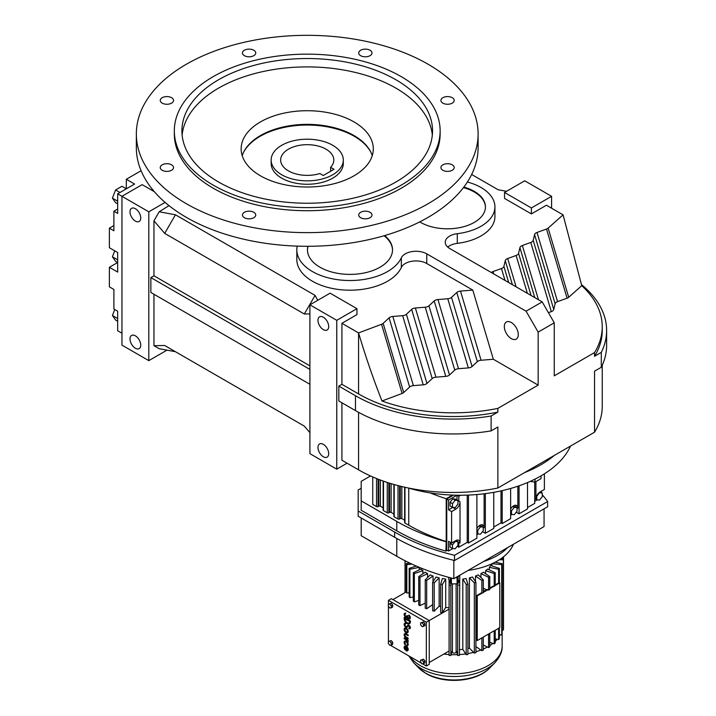 <?xml version="1.0" encoding="UTF-8"?>
<svg xmlns="http://www.w3.org/2000/svg" width="716" height="716" viewBox="0 0 716 716"><rect width="100%" height="100%" fill="white"/><g stroke="black" fill="none" stroke-linecap="round" stroke-linejoin="round"><path stroke-width="1.07" d="M491.355 272.536A5.263 3.043 180 0 1 493.047 271.552L501.468 268.518A5.263 3.043 0 0 0 503.894 266.361L505.272 260.678A5.263 3.043 180 0 1 507.698 258.53L516.12 255.487A5.263 3.043 0 0 0 518.545 253.33L519.923 247.655A5.263 3.043 180 0 1 522.349 245.499L530.771 242.455A5.263 3.043 0 0 0 533.196 240.308L534.575 234.624A5.263 3.043 180 0 1 537 232.476L546.514 229.039A5.263 3.043 0 0 0 548.143 228.118L563.071 214.845L546.424 205.232L531.388 213.914L504.529 198.413L504.529 192.461L531.388 207.962L551.58 196.309L524.73 180.799L504.529 192.461M341.917 402.777L341.917 460.227L358.564 469.839A133.749 77.221 0 0 0 497.871 488.008L594.54 432.195A133.749 77.221 0 0 0 602.245 406.366L602.245 365.258M164.698 345.506L175.438 351.708L159.167 348.701L153.958 345.685L164.698 345.506L304.327 426.118L309.912 432.661M117.648 262.521L109.378 267.292L109.378 286.848L113.889 289.452L113.889 309.017L117.666 311.192L117.666 330.756L121.953 333.226M551.58 208.213L551.58 196.309M506.552 191.297L498.085 189.731L471.665 174.471M141.097 170.739L126.32 179.269L126.32 188.809M113.889 225.567L109.378 228.171L113.889 230.776L113.889 211.211L117.666 213.395L117.666 193.83L134.608 184.057L126.32 179.269M117.666 193.83L148.803 211.811L165.101 202.395M159.167 211.775L175.438 214.782L164.698 233.389L153.958 220.805L159.167 211.775L168.994 205.626M175.438 214.782L315.067 295.395L317.779 300.281M594.54 352.576A133.749 77.221 0 0 0 602.245 326.747L602.245 330.47A133.749 77.221 180 0 1 594.54 356.291L594.54 352.576L554.265 375.828L554.265 322.809L538.155 332.108L538.155 385.127L493.342 359.253L472.784 290.087L460.513 291.09A5.263 3.043 0 0 0 456.79 292.486L451.519 297.346A5.263 3.043 180 0 1 447.786 298.751L437.95 299.548A5.263 3.043 0 0 0 434.218 300.944L428.956 305.813A5.263 3.043 180 0 1 425.223 307.209L415.387 308.005A5.263 3.043 0 0 0 411.655 309.401L406.393 314.27A5.263 3.043 180 0 1 402.661 315.666L392.824 316.463A5.263 3.043 0 0 0 389.092 317.868L383.15 323.364A5.263 3.043 180 0 1 381.547 324.294L358.564 332.913L341.917 323.301L356.953 314.619L356.953 308.668L330.103 293.166L309.912 304.828L336.762 320.329L356.953 308.668M472.784 290.087L426.763 263.515A15.188 8.771 0 0 0 401.345 267.453A53.163 30.69 180 0 1 343.054 289.935A53.163 30.69 180 0 1 296.827 259.505L296.827 249.83A53.163 30.69 0 0 0 343.054 280.26A53.163 30.69 0 0 0 401.345 257.778A15.188 8.771 180 0 1 426.763 253.849L526.072 311.183L538.155 332.108M554.265 322.809L542.182 301.884L449.684 248.479A15.188 8.771 180 0 1 445.236 242.276A15.188 8.771 180 0 1 457.282 233.693A47.471 27.405 0 0 0 494.926 206.888L494.926 216.554A47.471 27.405 180 0 1 457.282 243.368A15.188 8.771 0 0 0 447.751 247.11M531.388 213.914L531.388 207.962M491.122 416.005L491.122 430.889A138.116 79.745 0 0 1 355.476 410.608L338.829 400.996L338.829 386.112L355.476 395.724A138.116 79.745 0 0 0 491.122 416.005L497.871 412.103A133.749 77.221 180 0 1 358.564 393.934L341.917 384.322L338.829 386.112M341.917 323.301L341.917 384.322M309.912 304.828L309.912 453.649L336.762 469.159L336.762 320.329M336.762 469.159L347.072 463.198M109.378 228.171L109.378 247.727L117.666 252.515L117.666 272.071L109.378 267.292M148.803 211.811L148.803 360.64L121.953 345.13L121.953 196.309L142.144 184.647L154.325 191.682M493.342 359.253L481.071 360.255A5.263 3.043 0 0 0 477.339 361.652L472.077 366.511A5.263 3.043 180 0 1 468.345 367.917L458.508 368.713A5.263 3.043 0 0 0 454.776 370.109L449.514 374.978A5.263 3.043 180 0 1 445.782 376.374L435.946 377.171A5.263 3.043 0 0 0 432.213 378.567L426.951 383.436A5.263 3.043 180 0 1 423.219 384.832L413.383 385.629A5.263 3.043 0 0 0 409.65 387.034L403.699 392.529A5.263 3.043 180 0 1 402.106 393.46L382.004 401.005A133.749 77.221 0 0 0 497.871 408.38L538.155 385.127M497.871 408.38L497.871 412.103M491.122 430.889L497.871 426.987L497.871 488.008M594.54 356.291L601.297 352.397L601.297 367.281L594.54 371.174L594.54 432.195M524.506 472.632A113.925 65.774 0 0 0 554.372 455.385A113.925 65.774 0 0 1 524.506 472.632M153.958 294.258L153.958 345.685M309.912 384.295L150.861 292.477L150.861 277.593L309.912 369.42M153.958 220.805L153.958 275.803L150.861 277.593M148.803 360.64L166.98 350.142M527.361 293.327L516.12 255.487M531.066 295.457L518.545 253.33M426.951 383.436L406.393 314.27M432.213 378.567L411.655 309.401M548.411 312.677L551.329 311.63A5.263 3.043 0 0 0 553.754 309.473L555.133 303.79A5.263 3.043 180 0 1 557.558 301.642L537 232.476M557.558 301.642L567.072 298.205L546.514 229.039M449.514 374.978L428.956 305.813M454.776 370.109L434.218 300.944M413.383 385.629L392.824 316.463M409.65 387.034L389.092 317.868M403.699 392.529L383.15 323.364M402.106 393.46L381.547 324.294M512.405 284.691L505.272 260.678M516.102 286.83L507.698 258.53M494.926 206.888A47.471 27.405 0 0 0 481.018 187.502A47.471 27.405 0 0 0 467.396 182.016M553.754 309.473L533.196 240.308M555.133 303.79L534.575 234.624M458.508 368.713L437.95 299.548M435.946 377.171L415.387 308.005M445.782 376.374L425.223 307.209M423.219 384.832L402.661 315.666M481.071 360.255L460.513 291.09M477.339 361.652L456.79 292.486M472.077 366.511L451.519 297.346M309.912 313.903L304.327 314.002L164.698 233.389M304.327 314.002L315.067 295.395M538.468 299.736L522.349 245.499M551.329 311.63L530.771 242.455M493.745 273.915L493.047 271.552M505.004 280.412L501.468 268.518M508.7 282.551L503.894 266.361M468.345 367.917L447.786 298.751M534.771 297.596L519.923 247.655M511.296 338.623A9.872 5.701 60 0 1 504.852 329.924A9.872 5.701 60 0 1 506.364 322.012A9.872 5.701 60 0 1 511.296 322.495A9.872 5.701 60 0 1 517.749 331.195A9.872 5.701 60 0 1 516.236 339.107A9.872 5.701 60 0 1 511.296 338.623M567.072 298.205A5.263 3.043 0 0 0 568.701 297.283L581.75 285.675L563.071 214.845M568.701 297.283L548.143 228.118M297.221 246.116A53.163 30.69 0 0 0 296.827 249.83M382.004 401.005C373.492 379.525 365.679 356.837 358.564 332.913L358.564 393.934M117.666 209.036L113.889 211.211M323.337 329.629A7.599 4.386 -120 0 0 327.131 330.004A7.599 4.386 -120 0 0 328.295 323.918A7.599 4.386 -120 0 0 323.337 317.224A7.599 4.386 -120 0 0 319.542 316.848A7.599 4.386 -120 0 0 318.378 322.934A7.599 4.386 -120 0 0 323.337 329.629M323.337 456.754A7.599 4.386 -120 0 0 327.131 457.13A7.599 4.386 -120 0 0 328.295 451.044A7.599 4.386 -120 0 0 323.337 444.35A7.599 4.386 -120 0 0 319.542 443.974A7.599 4.386 -120 0 0 318.378 450.06A7.599 4.386 -120 0 0 323.337 456.754M601.297 352.397A138.116 79.745 0 0 0 606.622 330.47A138.116 79.745 0 0 0 581.508 284.628M601.297 367.281A138.116 79.745 0 0 0 606.622 345.354L606.622 330.47M135.378 348.236A7.599 4.386 -120 0 0 139.173 348.611A7.599 4.386 -120 0 0 140.336 342.525A7.599 4.386 -120 0 0 135.378 335.831A7.599 4.386 -120 0 0 131.574 335.455A7.599 4.386 -120 0 0 130.41 341.541A7.599 4.386 -120 0 0 135.378 348.236M135.378 221.11A7.599 4.386 -120 0 0 139.173 221.486A7.599 4.386 -120 0 0 140.336 215.4A7.599 4.386 -120 0 0 135.378 208.705A7.599 4.386 -120 0 0 131.574 208.329A7.599 4.386 -120 0 0 130.41 214.415A7.599 4.386 -120 0 0 135.378 221.11M602.245 326.747A133.749 77.221 0 0 0 581.75 285.675M542.182 301.884L526.072 311.183M117.666 318.53L112.421 315.505L115.598 320.016L117.666 321.215M112.421 315.505L114.748 309.509M309.912 365.84L153.958 275.803M307.907 246.286A42.53 24.559 0 0 0 307.459 249.83A42.53 24.559 0 0 0 319.918 267.193A42.53 24.559 0 0 0 366.27 272.519A42.53 24.559 0 0 0 392.52 249.83A42.53 24.559 0 0 0 384.635 235.582M419.746 221.879A37.975 21.928 0 0 0 420.605 222.39A37.975 21.928 0 0 0 461.99 227.142A37.975 21.928 0 0 0 485.43 206.888A37.975 21.928 0 0 0 474.305 191.378A37.975 21.928 0 0 0 463.834 187.1M308.077 246.286A42.53 24.559 0 0 0 307.468 250.144M117.666 201.169L112.421 198.135L115.598 202.655L117.666 203.854M112.421 198.135L115.598 189.955L121.953 186.285L126.347 188.827M115.598 189.955L119.993 192.488M117.666 262.539L115.598 261.34L112.421 256.82L114.748 250.824M112.421 256.82L117.666 259.854M485.43 207.192A37.975 21.928 0 0 0 474.305 192.004A37.975 21.928 0 0 0 463.44 187.619M392.52 250.144A42.53 24.559 0 0 0 384.062 235.752M370.816 152.15A66.534 38.413 0 0 0 354.268 136.282A66.534 38.413 0 0 0 243.637 152.15M271.149 160.026L271.149 163.436A36.077 20.827 0 0 0 281.719 178.168A36.077 20.827 0 0 0 321.028 182.678A36.077 20.827 0 0 0 343.304 163.436L343.304 160.026A36.077 20.827 180 0 1 332.734 174.758A36.077 20.827 180 0 1 293.417 179.269A36.077 20.827 180 0 1 271.149 160.026A36.077 20.827 180 0 1 281.719 145.303A36.077 20.827 180 0 1 321.028 140.784A36.077 20.827 180 0 1 343.304 160.026M406.84 647.72L406.84 650.101A1.915 1.11 -120 0 0 407.118 650.074M406.572 650.253A1.915 1.11 -120 0 0 406.992 650.164A1.915 1.11 -120 0 0 406.572 647.389L406.84 650.101M406.035 650.701A2.685 1.548 -120 0 0 407.368 650.826A2.685 1.548 -120 0 0 407.78 648.678A2.685 1.548 -120 0 0 406.035 646.315A2.685 1.548 -120 0 0 404.692 646.181A2.685 1.548 -120 0 0 405.086 649.86L405.354 649.475A1.915 1.11 60 0 1 405.077 646.852A1.915 1.11 60 0 1 406.035 646.942L406.035 650.701M405.086 649.86L405.623 649.314A1.915 1.11 60 0 1 405.22 646.79M407.502 650.746A2.685 1.548 -120 0 0 407.637 650.674A2.685 1.548 -120 0 0 408.048 648.526A2.685 1.548 -120 0 0 406.303 646.163A2.685 1.548 -120 0 0 404.961 646.029A2.685 1.548 -120 0 0 404.835 646.118M407.923 642.091A1.593 0.922 -120 0 0 407.118 640.373L407.923 640.847L408.192 640.059L404.406 637.875L404.137 638.654L406.5 640.095A1.45 0.841 60 0 1 407.386 641.778L408.192 641.939A1.593 0.922 -120 0 0 407.851 640.793M407.502 632.747A2.685 1.548 -120 0 0 407.637 632.684A2.685 1.548 -120 0 0 408.048 630.536A2.685 1.548 -120 0 0 406.303 628.174A2.685 1.548 -120 0 0 404.961 628.039A2.685 1.548 -120 0 0 404.835 628.129M407.037 627.252A2.3 1.325 -120 0 0 407.18 627.189A2.3 1.325 -120 0 0 407.359 627.046L408.308 626.035M405.65 624.048L405.587 623.394A2.3 1.325 -120 0 0 404.612 623.368A2.3 1.325 -120 0 0 404.612 626.017A2.3 1.325 -120 0 0 406.912 627.35A2.3 1.325 -120 0 0 407.091 627.198L408.075 626.151A1.146 0.662 60 0 1 408.165 626.079A1.146 0.662 60 0 1 408.738 626.133A1.146 0.662 60 0 1 409.489 627.153A1.146 0.662 60 0 1 409.319 628.075A1.146 0.662 60 0 1 408.827 628.057L408.881 628.711A1.915 1.11 -120 0 0 409.695 628.738A1.915 1.11 -120 0 0 409.991 627.198A1.915 1.11 -120 0 0 408.738 625.515A1.915 1.11 -120 0 0 407.78 625.417A1.915 1.11 -120 0 0 407.628 625.533L406.643 626.59A1.53 0.886 60 0 1 406.527 626.679A1.53 0.886 60 0 1 404.996 625.802A1.53 0.886 60 0 1 404.996 624.03A1.53 0.886 60 0 1 405.65 624.048L405.856 623.233A2.3 1.325 -120 0 0 404.88 623.206A2.3 1.325 -120 0 0 404.755 623.305M406.652 626.581A1.53 0.886 60 0 1 405.265 625.641A1.53 0.886 60 0 1 405.14 623.967M409.82 628.639A1.915 1.11 -120 0 0 409.964 628.576A1.915 1.11 -120 0 0 410.259 627.046A1.915 1.11 -120 0 0 409.006 625.354A1.915 1.11 -120 0 0 408.048 625.265A1.915 1.11 -120 0 0 407.923 625.354M409.436 627.968A1.146 0.662 60 0 1 409.096 627.905L408.827 628.057M409.355 623.761A4.215 2.434 -120 0 0 409.489 623.69A4.215 2.434 -120 0 0 410.366 621.757L410.366 620.862L404.406 617.416L404.137 618.472A4.215 2.434 -120 0 0 405.972 622.714A4.215 2.434 -120 0 0 409.221 623.842A4.215 2.434 -120 0 0 410.098 621.918L410.366 620.862M391.24 640.56L388.34 641.527L388.34 643.46L389.79 645.268L391.249 645.143L391.249 643.201L392.699 642.368L391.24 640.56L388.34 641.527M391.249 645.143L392.699 644.302L392.699 642.368M424.973 662.935L424.973 661.002L423.523 659.194L420.623 660.161L420.623 662.103L422.073 663.902L424.973 662.935M422.61 663.857L426.342 666.014L426.342 622.231L388.43 600.339L388.43 604.206M388.43 606.291L388.43 641.482M388.43 643.568L389.262 644.606M390.327 645.223L421.536 663.24M424.973 623.726L423.523 621.927L420.623 622.893L420.623 624.826L422.073 626.634L424.973 625.668L424.973 623.726L423.523 624.567L422.073 622.759L423.523 621.927M391.24 603.284L388.34 604.25L388.34 606.192L389.79 608L391.249 607.866L392.699 607.034L392.699 605.092L391.24 603.284L388.34 604.25M409.355 618.141A1.53 0.886 60 0 1 408.236 617.577A1.53 0.886 60 0 1 407.655 616.127L407.109 615.5L406.84 615.966A1.53 0.886 60 0 1 406.527 616.673A1.53 0.886 60 0 1 404.996 615.787A1.53 0.886 60 0 1 404.996 614.015A1.53 0.886 60 0 1 405.489 613.979L405.489 613.352A2.282 1.316 -120 0 0 404.621 613.37A2.282 1.316 -120 0 0 404.621 616.002A2.282 1.316 -120 0 0 406.903 617.317A2.282 1.316 -120 0 0 407.118 617.138A2.282 1.316 -120 0 0 409.615 618.884A2.282 1.316 -120 0 0 410.008 617.228A2.282 1.316 -120 0 0 408.738 615.232L409.006 615.071A2.282 1.316 -120 0 1 410.277 617.076A2.282 1.316 -120 0 1 409.883 618.731A2.282 1.316 -120 0 1 409.74 618.794M405.489 613.979L405.757 613.2A2.282 1.316 -120 0 0 404.889 613.209A2.282 1.316 -120 0 0 404.764 613.308M406.652 616.574A1.53 0.886 60 0 1 405.265 615.635A1.53 0.886 60 0 1 405.14 613.961M407.923 635.754L407.923 635.137L405.757 633.884A2.3 1.325 -120 0 0 404.612 633.767A2.3 1.325 -120 0 0 404.263 635.611A2.3 1.325 -120 0 0 405.757 637.634L407.923 638.887L407.923 638.26L405.757 637.007A1.53 0.886 60 0 1 404.755 635.656A1.53 0.886 60 0 1 404.996 634.43A1.53 0.886 60 0 1 405.757 634.51L408.192 635.602L408.192 634.976L406.026 633.723A2.3 1.325 -120 0 0 404.88 633.615A2.3 1.325 -120 0 0 404.755 633.705M407.923 638.887L408.192 638.108L406.026 636.855A1.53 0.886 60 0 1 405.068 635.629A1.53 0.886 60 0 1 405.14 634.376M405.086 644.847L405.354 644.463A1.915 1.11 60 0 1 405.077 641.84A1.915 1.11 60 0 1 406.035 641.939A1.915 1.11 60 0 1 407.279 643.63A1.915 1.11 60 0 1 406.992 645.161A1.915 1.11 60 0 1 406.706 645.25L406.983 645.948A2.685 1.548 -120 0 0 407.368 645.823A2.685 1.548 -120 0 0 407.78 643.675A2.685 1.548 -120 0 0 406.035 641.312A2.685 1.548 -120 0 0 404.692 641.178A2.685 1.548 -120 0 0 405.086 644.847L405.623 644.311A1.915 1.11 60 0 1 405.22 641.787M407.502 645.734A2.685 1.548 -120 0 0 407.637 645.671A2.685 1.548 -120 0 0 408.048 643.523A2.685 1.548 -120 0 0 406.303 641.16A2.685 1.548 -120 0 0 404.961 641.026A2.685 1.548 -120 0 0 404.835 641.115M423.523 663.777L423.523 661.844L422.073 660.036L423.523 659.194M423.523 661.844L424.973 661.002M408.738 615.232L408.738 615.85A1.53 0.886 60 0 1 409.516 617.183A1.53 0.886 60 0 1 409.239 618.239A1.53 0.886 60 0 1 408.057 617.827A1.53 0.886 60 0 1 407.386 616.279L407.655 615.814M407.923 640.847L407.923 640.22L404.137 638.028M407.386 615.966L406.84 615.662M422.073 660.036L420.623 660.161M406.035 628.326A2.685 1.548 -120 0 0 404.692 628.192A2.685 1.548 -120 0 0 404.28 630.34A2.685 1.548 -120 0 0 406.035 632.711A2.685 1.548 -120 0 0 407.368 632.837A2.685 1.548 -120 0 0 407.78 630.689A2.685 1.548 -120 0 0 406.035 628.326M426.342 666.014L429.242 664.341L429.242 620.557L391.33 598.665L388.43 600.339M426.342 622.231L449.093 609.092M423.523 626.5L423.523 624.567M391.249 607.866L391.249 605.933L392.699 605.092M422.073 622.759L420.623 622.893M391.249 643.201L389.79 641.393M391.249 605.933L389.79 604.125M410.098 621.014L404.137 617.577M409.552 621.327L404.674 618.785A3.446 1.987 -120 0 0 406.178 622.258A3.446 1.987 -120 0 0 408.836 623.18A3.446 1.987 -120 0 0 409.552 621.604L409.552 621.327M406.035 628.952A1.915 1.11 -120 0 0 405.077 628.854A1.915 1.11 -120 0 0 404.782 630.393A1.915 1.11 -120 0 0 406.035 632.085A1.915 1.11 -120 0 0 406.992 632.174A1.915 1.11 -120 0 0 407.279 630.644A1.915 1.11 -120 0 0 406.035 628.952M404.943 618.669A3.446 1.987 -120 0 0 406.375 622.025A3.446 1.987 -120 0 0 408.97 623.09M405.22 628.8A1.915 1.11 -120 0 0 405.086 630.357A1.915 1.11 -120 0 0 406.303 631.924A1.915 1.11 -120 0 0 407.118 632.085M392.941 599.596L406.366 591.846M449.093 607.759A39.496 22.805 180 0 1 445.719 607.41L442.336 612.807A49.368 28.506 180 0 1 440.644 612.547L440.644 584.184A49.368 28.506 0 0 0 442.336 584.444L445.719 579.056L445.719 607.41M440.644 606.55A39.496 22.805 180 0 1 439.15 606.219L434.2 611.187A49.368 28.506 180 0 1 432.616 610.766L432.616 582.403L436.035 577.015A39.496 22.805 0 0 0 439.15 577.857L434.2 582.833L434.2 611.187M432.616 604.68L426.673 608.779A49.368 28.506 180 0 1 425.241 608.206L425.241 579.844L430.226 574.885A39.496 22.805 0 0 0 433.046 576.022L426.673 580.425L426.673 608.779M425.241 603.105L419.979 605.655A49.368 28.506 180 0 1 419.361 605.306A49.368 28.506 180 0 1 418.744 604.939L418.744 576.586L425.152 572.2A39.496 22.805 0 0 0 426.342 572.916A39.496 22.805 0 0 0 427.586 573.606L419.979 577.302L419.979 605.655M418.744 600.429L414.331 601.905A49.368 28.506 180 0 1 413.329 601.082L413.329 572.719A49.368 28.506 0 0 0 414.331 573.552L414.331 601.905M413.329 596.929L409.901 597.654A49.368 28.506 180 0 1 409.167 596.732L409.167 568.379A49.368 28.506 0 0 0 409.901 569.292L409.901 597.654M409.167 592.767L406.813 593.009A49.368 28.506 180 0 1 406.366 592.034L406.366 563.68A49.368 28.506 0 0 0 406.813 564.655L406.813 593.009M429.242 662.479L449.093 651.014M405.175 592.535L405.175 560.825M442.336 612.807L442.336 584.444M413.329 572.719L420.954 569.041A39.496 22.805 0 0 0 422.932 570.67L414.331 573.552M422.932 573.713L422.932 570.67M418.744 576.586A49.368 28.506 0 0 0 419.361 576.944A49.368 28.506 0 0 0 419.979 577.302M427.586 577.508L427.586 573.606M432.616 582.403A49.368 28.506 0 0 0 434.2 582.833M433.046 581.723L433.046 576.022M439.15 606.219L439.15 577.857M440.644 584.184L442.39 578.537A39.496 22.805 0 0 0 445.719 579.056M448.771 577.347L448.771 579.369L450.391 583.316A1.137 0.653 0 0 0 451.268 583.808L450.838 585.223A49.368 28.506 0 0 1 449.093 585.133L449.093 655.417A49.368 28.506 0 0 0 450.838 655.498L450.838 585.223M459.762 575.243L459.439 655.417A49.368 28.506 0 0 1 457.694 655.498L456.119 650.271M459.439 654.558A47.883 27.647 0 0 0 465.686 653.914L462.813 649.331A39.496 22.805 180 0 1 459.439 649.672M462.813 649.331L462.813 579.056A39.496 22.805 0 0 0 466.143 578.537L467.888 584.184A49.368 28.506 0 0 1 466.197 584.444L462.813 579.056M467.888 653.574A47.883 27.647 0 0 0 473.589 652.365L469.383 648.132A39.496 22.805 180 0 1 467.888 648.472M469.383 648.132L469.383 577.857A39.496 22.805 0 0 0 472.506 577.015L475.916 582.403L475.916 652.688A49.368 28.506 0 0 1 474.332 653.108L473.589 652.365M475.487 581.723L475.487 576.022A39.496 22.805 0 0 0 478.306 574.885L483.291 579.844A49.368 28.506 0 0 1 481.859 580.425L481.859 593.242A49.368 28.506 -0 0 0 483.291 592.66L483.291 579.844M480.946 577.508L480.946 573.606A39.496 22.805 0 0 0 483.381 572.2L489.789 576.586L489.789 589.402A49.368 28.506 -0 0 1 488.554 590.118L487.856 589.778L483.291 592.409M485.6 573.713L485.6 570.67A39.496 22.805 0 0 0 487.578 569.041L495.203 572.719L495.203 585.536L499.804 582.878L499.267 582.564L495.203 584.918M489.297 569.873L489.297 567.323A39.496 22.805 0 0 0 490.755 565.515L499.374 568.379L499.374 582.627M491.928 565.909L491.928 563.778M419.218 567.296A39.496 22.805 0 0 0 419.236 567.323L409.901 569.292M419.236 569.873L419.236 567.323M449.093 585.133L449.111 580.193M411.977 564.127L406.813 564.655M425.241 579.844A49.368 28.506 0 0 0 426.673 580.425M409.167 568.379L416.238 566.034M406.366 563.68L409.597 563M499.374 636.354A47.883 27.647 0 0 0 500.251 634.779L499.374 634.689M495.203 641.42A47.883 27.647 0 0 0 497.235 639.272L495.203 638.842M489.789 645.608A47.883 27.647 0 0 0 492.912 643.398L489.789 642.35M483.291 649.054A47.883 27.647 0 0 0 487.408 647.022L483.291 645.018M475.916 651.73A47.883 27.647 0 0 0 480.91 650.047L475.916 646.602M452.414 650.271L451.089 654.657A47.883 27.647 0 0 0 457.443 654.657M443.83 654.048A47.883 27.647 0 0 0 449.093 654.558M405.023 560.744L405.023 592.624M494.201 643.827A49.368 28.506 0 0 0 495.203 643.004L495.203 630.187A49.368 28.506 180 0 1 494.201 631.011L494.201 643.827L492.912 643.398M466.197 584.444L466.197 654.728L465.686 653.914M451.268 583.808A1.137 0.653 0 0 0 451.429 583.817A46.898 27.074 0 0 0 457.103 583.817A1.137 0.653 0 0 0 457.264 583.808A1.137 0.653 0 0 0 458.142 583.316L459.421 580.193M455.519 577.696A46.898 27.074 0 0 0 457.103 577.66A1.137 0.653 0 0 0 458.142 577.15L458.661 575.879M498.631 628.201L498.631 639.567A49.368 28.506 0 0 0 499.374 638.654L499.374 627.78M483.291 590.082L484.768 590.942M495.132 562.212L502.167 563.68L502.167 633.955A49.368 28.506 0 0 1 501.719 634.931L500.251 634.779M488.554 634.761L487.856 634.421L489.198 633.651L489.789 634.045A49.368 28.506 180 0 1 488.554 634.761L488.554 647.577L487.408 647.022M476.713 595.587L481.367 592.902L481.859 593.242L477.25 595.9L476.713 595.587L476.713 640.238L477.25 640.552L481.859 637.884L481.859 650.701L480.91 650.047M481.859 580.425L475.487 576.022M481.859 637.884L483.291 637.312A49.368 28.506 180 0 1 481.859 637.884M502.167 630.053L503.357 630.053L503.357 559.778L499.347 559.778M501.719 634.931L501.719 564.655L492.161 563.671M488.554 647.577A49.368 28.506 0 0 0 489.789 646.861L489.789 634.045M489.789 576.586A49.368 28.506 0 0 1 488.554 577.302L480.946 573.606M483.291 588.176L486.692 589.832M483.291 591.792L487.274 589.492L487.856 589.778M488.554 577.302L488.554 590.118M501.719 564.655A49.368 28.506 0 0 0 502.167 563.68M466.197 654.728A49.368 28.506 0 0 0 467.888 654.469L467.888 584.184M475.916 582.403A49.368 28.506 0 0 1 474.332 582.833L469.383 577.857M498.631 582.931L498.631 569.292L489.297 567.323M498.631 639.567L497.235 639.272M498.631 569.292A49.368 28.506 0 0 0 499.374 568.379M481.859 650.701A49.368 28.506 0 0 0 483.291 650.128L483.291 637.312M485.6 570.67L494.201 573.552A49.368 28.506 0 0 0 495.203 572.719M489.789 588.042L493.243 586.046L494.201 586.368A49.368 28.506 -0 0 0 495.203 585.536M494.201 573.552L494.201 586.368M494.201 631.011L499.804 627.529L499.804 582.878M474.332 582.833L474.332 653.108M451.089 654.657L450.838 655.498M503.357 630.053A49.368 28.506 0 0 0 503.509 629.051L503.509 558.775A49.368 28.506 0 0 1 503.357 559.778M456.119 583.844L456.119 652.008A1.853 1.065 180 0 1 454.973 652.992A1.853 1.065 180 0 1 452.96 652.768A1.853 1.065 180 0 1 452.414 652.008L452.414 583.844M459.439 585.133A49.368 28.506 0 0 1 457.694 585.223L457.264 583.808M493.924 586.27L489.789 588.659M483.139 637.15L487.856 634.421M501.191 558.543L503.509 558.775L503.509 556.797M489.198 633.651L493.924 630.921M457.694 585.223L457.694 655.498M477.25 595.9L477.25 640.552M468.157 570.401A60.762 35.075 0 0 0 513.417 544.267M483.479 561.55A60.762 35.075 0 0 0 507.537 547.659A60.762 35.075 0 0 1 483.479 561.55M408.192 487.963A113.925 65.774 0 0 0 570.518 446.068M386.112 482.056L384.438 481.492M541.036 475.863L541.036 478.646L534.995 482.137L534.995 479.12M534.995 482.137L530.198 481.403M452.53 495.087L446.22 498.73A169.271 97.725 180 0 1 430.271 492.921M383.15 507.814L380.366 506.203A1.119 0.644 0 0 0 378.782 506.203L378.111 506.597A1.119 0.644 180 0 1 376.526 506.597L372.741 504.413L372.741 476.945M404.638 520.219L401.846 518.608A1.119 0.644 0 0 0 400.271 518.608L399.591 519.002A1.119 0.644 180 0 1 398.015 519.002L394.221 516.809A1.119 0.644 180 0 1 393.89 516.352L393.89 484.463M446.22 498.73L446.22 541.52A169.271 97.725 180 0 1 408.755 525.204L404.961 523.011A1.119 0.644 180 0 1 404.638 522.555L404.638 487.193M451.59 543.032L448.574 541.287L448.574 551.034L446.757 549.986L446.757 499.043L448.574 500.09L448.574 509.828L451.59 511.573L455.806 509.139A5.961 3.446 120 0 0 460.021 501.827L460.021 543.032A5.961 3.446 120 0 0 458.786 540.303A5.961 3.446 120 0 0 455.806 540.598L451.59 543.032L451.59 511.573M453.532 495.123L446.757 499.043M447.294 550.291L445.898 551.096L446.22 541.52M393.89 514.016L391.106 512.405A1.119 0.644 0 0 0 389.531 512.405L388.851 512.799A1.119 0.644 180 0 1 387.275 512.799L383.481 510.606A1.119 0.644 180 0 1 383.15 510.15L383.15 481.036M370.521 475.961L361.195 481.34L361.195 500.878L396.78 521.418A184.388 106.451 0 0 0 445.898 541.708M541.35 492.474L541.35 491.212M527.504 507.555L534.727 503.375L534.727 498.506L535.935 499.204A5.961 3.446 120 0 1 540.15 491.901L544.375 489.467L544.375 473.84M457.211 546.281L458.813 547.203L467.253 542.334L468.461 543.032L476.892 538.163L476.892 494.541M448.574 551.034L452.843 548.563M534.727 501.29L537.188 499.866M516.254 512.191L519.064 513.82L527.504 508.942L527.504 482.575M510.633 515.198L511.886 514.473M493.763 527.03L500.994 522.859L502.202 523.557L510.633 518.688L510.633 488.464M482.512 531.666L485.332 533.295L493.763 528.426L493.763 492.34M476.892 534.673L478.145 533.957M361.195 500.878L361.195 510.266L396.78 530.816A184.388 106.451 0 0 0 445.898 551.096M361.195 488.258L358.161 490.012L358.161 511L394.632 532.051A187.422 108.206 0 0 0 454.535 555.294L547.659 501.522A187.422 108.206 0 0 0 542.289 494.801M457.005 499.965L457.005 495.221L448.574 500.09M457.005 495.221L458.813 496.26L460.585 495.239M457.005 541.171A5.961 3.446 120 0 0 456.871 540.141M450.785 542.567L450.051 543.48L450.051 547.131L452.467 548.528L455.206 548.769L457.945 545.368L457.945 541.717L455.206 541.466L452.467 544.876L450.051 543.48M448.574 509.828L452.789 507.393A5.961 3.446 120 0 0 452.843 507.358M450.051 502.274L450.051 505.926L452.467 507.322L455.206 507.572L457.945 504.162L457.945 500.511L455.528 499.115L452.789 498.873L450.051 502.274L452.467 503.67L452.467 507.322M535.935 499.204L535.935 481.6M482.307 526.564A5.961 3.446 120 0 0 481.841 524.721M483.246 527.101L480.508 526.86L477.769 530.27L477.769 533.921L480.508 534.163L483.246 530.753L483.246 527.101L479.452 525.589M485.332 533.295L485.332 493.628M534.727 498.506L534.727 482.101M483.246 527.227L484.123 527.728L484.123 493.789M458.813 547.203L458.813 542.334L460.021 543.032M467.253 542.334L467.253 495.114M468.461 543.032L468.461 495.069M457.945 500.627L458.813 501.137L458.813 496.26M502.202 523.557L502.202 490.63M516.048 507.08A5.961 3.446 120 0 0 515.574 505.236M516.988 507.626L514.249 507.375L511.51 510.785L511.51 514.437L514.249 514.688L516.988 511.278L516.988 507.626L513.184 506.105M519.064 513.82L519.064 485.806M500.994 522.859L500.994 490.899M516.988 507.742L517.856 508.253L517.856 486.227M454.535 555.294L454.535 560.512A187.422 108.206 0 0 1 394.632 537.269L358.161 516.218L358.161 511M454.535 560.512L547.659 506.74L547.659 501.522M458.813 501.137L460.021 501.827M455.206 541.466L454.75 541.207M457.945 541.717L455.913 540.544M452.467 544.876L452.467 548.528M457.945 500.511L455.206 500.26L452.789 498.873M455.206 500.26L452.467 503.67M536.812 499.831L539.551 500.072L542.289 496.671L542.289 493.02L539.551 492.769L536.812 496.179L536.812 499.831L534.727 498.631M542.289 493.02L540.258 491.838M484.123 527.728A5.961 3.446 120 0 0 482.888 524.998A5.961 3.446 120 0 0 479.908 525.293A5.961 3.446 120 0 0 476.892 528.489M477.769 530.27L476.892 529.759M480.508 526.86L478.959 525.965M477.769 533.921L476.892 533.411M517.856 508.253A5.961 3.446 120 0 0 516.621 505.514A5.961 3.446 120 0 0 513.64 505.809A5.961 3.446 120 0 0 510.633 509.004M511.51 510.785L510.633 510.284M514.249 507.375L512.692 506.481M511.51 514.437L510.633 513.936M453.837 560.342L453.837 578.671L544.062 526.582L544.062 508.825M361.195 517.972L361.195 535.729L396.78 556.269A184.388 106.451 0 0 0 453.837 578.671M330.613 167.329A26.581 15.349 180 0 0 333.808 160.026A26.581 15.349 180 0 0 307.227 144.686A26.581 15.349 180 0 0 280.645 160.026A26.581 15.349 180 0 0 319.864 173.532L323.283 175.501L334.023 169.298L330.613 167.329L330.613 171.267M253.795 55.678A6.65 3.84 180 0 1 246.555 56.51A6.65 3.84 180 0 1 242.455 52.966A6.65 3.84 180 0 1 244.398 50.245A6.65 3.84 180 0 1 251.638 49.422A6.65 3.84 180 0 1 255.746 52.966A6.65 3.84 180 0 1 253.795 55.678M478.109 133.981L478.109 147.63A170.882 98.656 180 0 1 428.061 217.387A170.882 98.656 180 0 1 241.829 238.777A170.882 98.656 180 0 1 136.344 147.63L136.344 133.981A170.882 98.656 180 0 1 186.393 64.225A170.882 98.656 180 0 1 372.624 42.835A170.882 98.656 180 0 1 478.109 133.981A170.882 98.656 180 0 1 428.061 203.747A170.882 98.656 180 0 1 241.829 225.128A170.882 98.656 180 0 1 136.344 133.981M162.192 170.256A6.65 3.84 180 0 1 160.25 167.544A6.65 3.84 180 0 1 164.349 164A6.65 3.84 180 0 1 171.589 164.832A6.65 3.84 180 0 1 173.541 167.544A6.65 3.84 180 0 1 169.432 171.088A6.65 3.84 180 0 1 162.192 170.256M442.864 97.707A6.65 3.84 180 0 1 450.104 96.875A6.65 3.84 180 0 1 454.204 100.428A6.65 3.84 180 0 1 452.261 103.14A6.65 3.84 180 0 1 445.021 103.972A6.65 3.84 180 0 1 440.913 100.428A6.65 3.84 180 0 1 442.864 97.707M360.658 217.718A6.65 3.84 180 0 1 358.707 215.006A6.65 3.84 180 0 1 362.815 211.462A6.65 3.84 180 0 1 370.056 212.294A6.65 3.84 180 0 1 371.998 215.006A6.65 3.84 180 0 1 367.899 218.55A6.65 3.84 180 0 1 360.658 217.718M440.134 130.885L440.134 133.981A132.907 76.737 180 0 1 401.211 188.245A132.907 76.737 180 0 1 256.364 204.874A132.907 76.737 180 0 1 174.319 133.981L174.319 130.885A132.907 76.737 180 0 1 213.243 76.621A132.907 76.737 180 0 1 358.09 59.992A132.907 76.737 180 0 1 440.134 130.885A132.907 76.737 180 0 1 401.211 185.14A132.907 76.737 180 0 1 256.364 201.778A132.907 76.737 180 0 1 174.319 130.885M442.864 170.256A6.65 3.84 180 0 1 440.913 167.544A6.65 3.84 180 0 1 445.021 164A6.65 3.84 180 0 1 452.261 164.832A6.65 3.84 180 0 1 454.204 167.544A6.65 3.84 180 0 1 450.104 171.088A6.65 3.84 180 0 1 442.864 170.256M360.658 50.245A6.65 3.84 180 0 1 367.899 49.422A6.65 3.84 180 0 1 371.998 52.966A6.65 3.84 180 0 1 370.056 55.678A6.65 3.84 180 0 1 362.815 56.51A6.65 3.84 180 0 1 358.707 52.966A6.65 3.84 180 0 1 360.658 50.245M162.192 97.707A6.65 3.84 180 0 1 169.432 96.875A6.65 3.84 180 0 1 173.541 100.428A6.65 3.84 180 0 1 171.589 103.14A6.65 3.84 180 0 1 164.349 103.972A6.65 3.84 180 0 1 160.25 100.428A6.65 3.84 180 0 1 162.192 97.707M244.398 217.718A6.65 3.84 180 0 1 242.455 215.006A6.65 3.84 180 0 1 246.555 211.462A6.65 3.84 180 0 1 253.795 212.294A6.65 3.84 180 0 1 255.746 215.006A6.65 3.84 180 0 1 251.638 218.55A6.65 3.84 180 0 1 244.398 217.718M395.841 182.043A125.318 72.352 180 0 1 259.273 197.723A125.318 72.352 180 0 1 181.909 130.885A125.318 72.352 180 0 1 218.613 79.727A125.318 72.352 180 0 1 355.181 64.037A125.318 72.352 180 0 1 432.545 130.885A125.318 72.352 180 0 1 395.841 182.043M242.214 155.685A66.078 38.145 180 0 1 260.508 135.539A66.078 38.145 180 0 1 326.926 126.097A66.078 38.145 180 0 1 372.239 155.685M182.124 135.073A125.318 72.352 180 0 1 218.613 88.095A125.318 72.352 180 0 1 351.816 71.636A125.318 72.352 180 0 1 432.33 135.073M353.946 175.841A66.078 38.145 180 0 1 281.943 184.11A66.078 38.145 180 0 1 241.149 148.865A66.078 38.145 180 0 1 260.508 121.89A66.078 38.145 180 0 1 332.51 113.62A66.078 38.145 180 0 1 373.305 148.865A66.078 38.145 180 0 1 353.946 175.841M358.564 412.335L358.564 469.839M457.282 233.693L457.282 243.368M401.345 257.778L401.345 267.453M426.763 253.849L426.763 263.515M355.476 410.608L355.476 395.724M409.928 656.536A47.883 27.647 0 0 0 420.408 665.647A47.883 27.647 0 0 0 472.596 671.635A47.883 27.647 0 0 0 502.149 646.101L502.149 634M458.142 577.15L458.142 583.316M450.391 577.785L450.391 583.316M418.967 668.126A40.624 23.458 0 0 0 425.537 673.103A40.624 23.458 0 0 0 489.565 668.126C476.247 682.142 444.233 684.371 426.145 673.586L418.967 668.126L413.857 662.944A46.513 26.85 0 0 0 421.375 668.646A46.513 26.85 0 0 0 494.675 662.944C499.929 657.118 502.417 651.506 502.149 646.101M457.103 577.66L457.103 583.817M451.429 578.054L451.429 583.817M380.366 506.203L380.366 480.024M378.782 506.203L378.782 479.425M398.015 519.002L398.015 485.591M399.591 519.002L399.591 485.994M378.111 506.597L378.111 479.156M404.961 523.011L404.961 487.274M400.271 518.608L400.271 486.164M376.526 506.597L376.526 478.53M394.221 516.809L394.221 484.562M401.846 518.608L401.846 486.549M408.755 525.204L408.755 488.133M391.106 512.405L391.106 483.649M396.78 521.418L396.78 530.816M389.531 512.405L389.531 483.157M388.851 512.799L388.851 482.951M387.275 512.799L387.275 482.441M383.481 510.606L383.481 481.152M452.789 507.393L455.806 509.139M457.945 541.833L458.813 542.334M394.632 537.269L394.632 532.051M396.78 538.495L396.78 556.269M413.857 662.944L408.711 655.829M489.565 668.126L494.675 662.944"/></g></svg>
